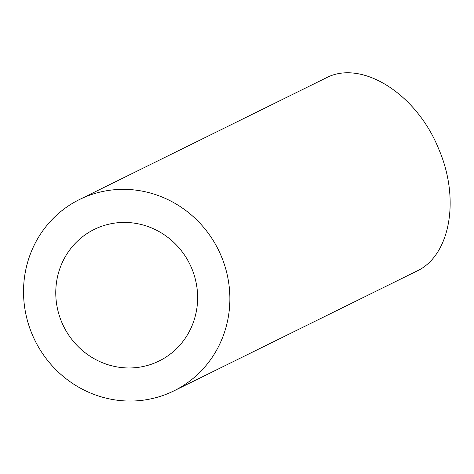 <?xml version="1.0" encoding="UTF-8"?>
<svg xmlns="http://www.w3.org/2000/svg" width="474" height="474" viewBox="0 0 474 474"><rect width="100%" height="100%" fill="white"/><g stroke="black" fill="none" stroke-linecap="round" stroke-linejoin="round"><path stroke-width="0.71" d="M155.004 362.859A73.352 70.33 -116.2 0 0 159.14 360.987A73.352 70.33 -116.2 0 0 189.778 264.095A73.352 70.33 -116.2 0 0 94.261 229.41A73.352 70.33 -116.2 0 0 62.604 324.163A73.352 70.33 -116.2 0 0 155.004 362.859M167.867 393.61A106.691 102.301 -116.2 0 0 173.887 390.89A106.691 102.301 -116.2 0 0 218.455 249.958A106.691 102.301 -116.2 0 0 79.513 199.507A106.691 102.301 -116.2 0 0 33.47 337.328A106.691 102.301 -116.2 0 0 167.867 393.61M79.513 199.507L325.869 78.026C361.366 58.983 416.616 93.739 438.728 149.014C460.414 199.062 450.199 255.782 416.735 271.14L173.887 390.89"/></g></svg>

